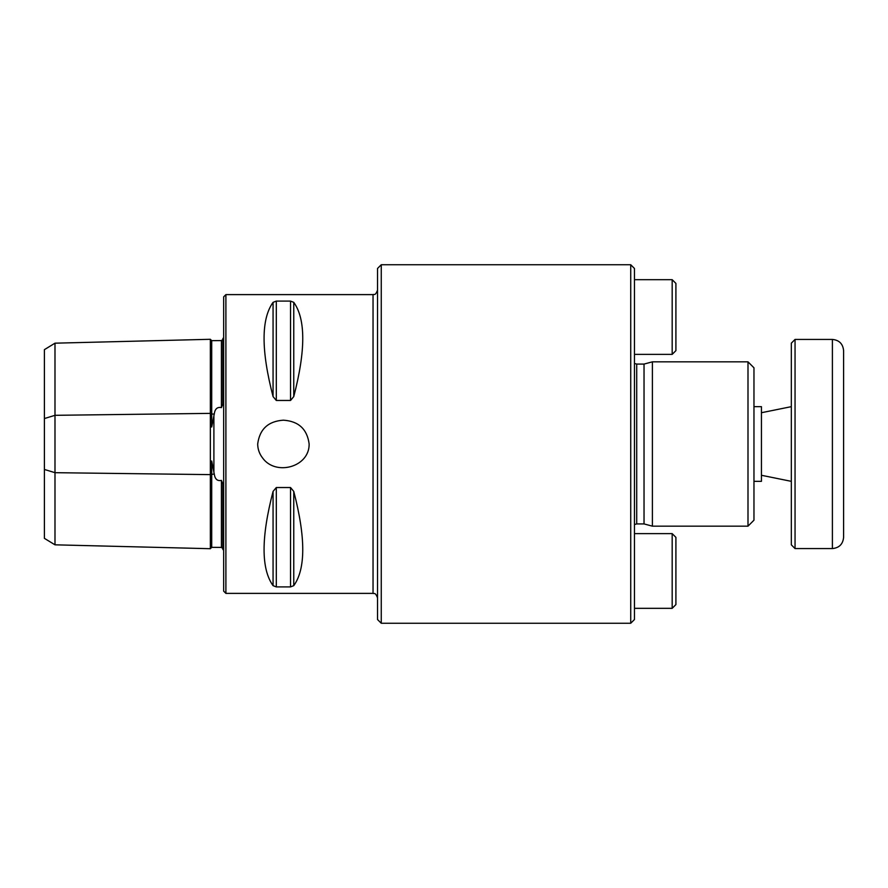 <?xml version="1.0" encoding="UTF-8"?>
<svg xmlns="http://www.w3.org/2000/svg" width="888" height="888" viewBox="0 0 888 888"><rect width="100%" height="100%" fill="white"/><g stroke="black" fill="none" stroke-linecap="round" stroke-linejoin="round"><path stroke-width="1.33" d="M843.6 431.779L843.6 350.638C842.934 343.834 839.204 340.093 832.4 339.427L832.4 548.573C839.204 547.907 842.934 544.166 843.6 537.362L843.6 431.779M843.6 522.055L843.6 433.777M795.049 339.427L795.049 548.573L791.319 544.832L791.319 343.168L795.049 339.427L832.4 339.427M672.183 279.676L672.183 354.368L675.912 350.638L675.912 283.416L672.183 279.676L634.465 279.676M672.183 533.633L672.183 608.324L675.912 604.584L675.912 537.362L672.183 533.633L634.465 533.633M753.968 406.66L761.438 406.66L761.438 481.34L753.968 481.34M223.665 337.94L222.91 338.428L222.91 403.962L221.423 407.614L221.423 340.592L211.71 340.648L211.71 414.052L214.263 414.019C214.929 408.902 217.316 406.771 221.423 407.614M644.033 364.08L636.707 364.08L636.707 523.92L644.033 523.92L644.033 364.08L652.391 361.838L652.391 526.162L747.996 526.162L747.996 361.838L652.391 361.838M381.263 264.735L381.263 623.265L630.724 623.265L630.724 264.735L381.263 264.735L377.522 268.476L377.522 619.524L381.263 623.265M747.996 361.838L753.968 367.81L753.968 520.19L747.996 526.162M222.91 339.383L221.423 340.592M210.356 548.706L210.356 339.294L54.989 343.179L44.4 349.65L44.4 538.35L54.989 544.821L210.356 548.706L211.71 547.352L221.423 547.408L222.91 548.618M221.423 547.408L221.423 480.386L222.91 484.038L222.91 549.572L223.665 550.061M221.423 480.386C217.338 481.263 214.952 479.132 214.263 473.981L211.71 461.027L210.356 461.327M210.356 426.673L211.71 426.973L214.263 414.019M222.833 484.204L222.833 548.595M211.71 547.352L211.71 461.027M211.71 426.973L211.71 414.052L210.356 413.375L54.989 415.318L54.989 544.821M210.356 339.294L211.71 340.648M54.989 343.179L54.989 415.318L44.4 418.548M222.833 339.405L222.833 403.796M225.896 294.616L225.896 593.384L223.665 591.142L223.665 296.858L225.896 294.616L373.038 294.616L373.038 593.384C373.892 594.105 375.18 591.597 377.522 597.868M273.06 491.419C261.072 537.518 261.072 568.931 273.06 585.658L273.06 491.419L276.301 487.534L290.531 487.534L293.762 491.419C305.75 537.518 305.75 568.931 293.762 585.658L290.531 586.901L276.301 586.901L273.06 585.658M273.06 302.342C261.072 319.07 261.072 350.483 273.06 396.581L273.06 302.342L276.301 301.099L290.531 301.099L293.762 302.342C305.75 319.07 305.75 350.483 293.762 396.581L290.531 400.466L276.301 400.466L273.06 396.581M283.416 420.179C268.232 421.201 259.651 429.137 257.687 444C257.753 449.195 259.385 453.846 262.582 457.964C275.58 476.234 309.512 467.255 309.146 444C307.181 429.137 298.601 421.201 283.416 420.179M630.724 623.265L634.465 619.524L634.465 268.476L630.724 264.735M213.897 472.66L213.897 415.34M44.4 469.452L54.989 472.682L210.356 474.625L214.263 473.981M276.301 586.901L276.301 487.534M290.531 586.901L290.531 487.534M293.762 585.658L293.762 491.419M276.301 400.466L276.301 301.099M290.531 400.466L290.531 301.099M293.762 396.581L293.762 302.342M795.049 548.573L832.4 548.573M672.183 354.368L634.465 354.368M672.183 608.324L634.465 608.324M761.438 475.28L791.319 481.34M761.438 412.72L791.319 406.66M636.707 364.08L634.465 363.481M636.707 523.92L634.465 524.519M225.896 593.384L373.038 593.384M644.033 523.92L652.391 526.162M373.038 294.616C373.892 293.895 375.18 296.403 377.522 290.132"/></g></svg>
